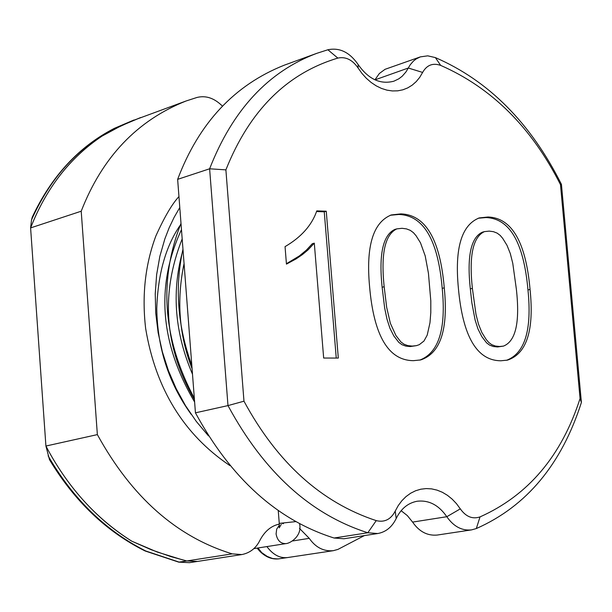 <?xml version="1.0" encoding="UTF-8"?>
<svg xmlns="http://www.w3.org/2000/svg" width="612" height="612" viewBox="0 0 612 612"><rect width="100%" height="100%" fill="white"/><g stroke="black" fill="none" stroke-linecap="round" stroke-linejoin="round"><path stroke-width="0.92" d="M279.317 524.079C271.162 525.838 264.705 531.247 259.932 540.289C256.068 548.145 250.056 552.904 241.893 554.556L232.208 553.875C176.669 536.892 131.718 497.135 97.362 434.612L45.915 446.033L30.6 227.916L31.526 219.869C50.368 177.786 78.045 147.247 114.543 128.268L140.714 117.527L121.092 125.812L102.059 136.094L115.614 128.535L132.246 120.824L186.125 100.972C137.241 120.373 102.265 157.116 81.212 211.209L30.6 227.916L33.897 219.815C49.863 183.508 72.583 155.601 102.066 136.086C70.02 157.521 46.198 188.129 30.6 227.924L32.673 257.407M97.362 434.612L81.212 211.209M561.433 184.357C530.558 122.867 488.537 80.616 435.362 57.589L440.686 65.4C491.788 87.807 531.721 127.548 560.485 184.64L561.433 184.357L581.4 402.459C561.587 464.332 526.565 506.361 476.32 528.554L471.569 529.885C461.876 530.91 453.63 526.519 446.814 516.712C438.72 505.03 428.798 499.882 417.055 501.259C407.921 503.003 400.967 508.756 396.193 518.517C392.04 527.031 385.897 532.035 377.772 533.526L367.812 532.761C310.536 514.493 263.925 472.104 227.985 405.595L209.618 168.79L177.641 179.354L195.442 412.825L227.985 405.595L243.974 401.197L225.889 169.868L209.618 168.79C232.606 109.953 268.324 71.474 316.787 53.336L284.289 65.178C234.457 84.984 198.908 123.043 177.641 179.354M222.378 106.083C214.345 98.111 205.869 95.243 196.949 97.469L186.125 100.972M364.347 535.607L337.931 549.408L333.288 550.685C323.626 551.557 315.616 547.442 309.251 538.346L299.467 528.355M232.208 553.875L186.813 560.952L197.554 561.418L186.813 560.952L170.97 556.645L151.233 549.737L131.779 541.184C98.853 520.575 71.726 491.627 50.398 454.334L45.915 446.033C67.335 486.831 95.954 518.548 131.771 541.184L157.169 552.009L183.003 560.011M435.362 57.589L427.734 55.837L420.375 56.878L416.237 58.897L413.444 61.062L410.247 64.742L408.296 68.024L374.995 79.851M375.21 79.43L379.341 73.524L385.063 69.309L420.375 56.878M401.128 510.691L407.34 515.602L412.603 522.09C419.151 531.606 427.344 535.928 437.19 535.056L471.569 529.885M377.772 533.526L343.959 538.759L334.06 538.017C277.198 520.07 230.992 478.339 195.442 412.825M440.686 65.4C432.852 62.684 426.832 65.025 422.624 72.423L408.296 68.024L405.993 71.895L402.191 76.24L398.856 78.803L393.899 81.189C380.327 84.739 368.409 79.177 358.127 64.512C349.659 52.265 339.576 47.346 327.879 49.763L316.787 53.336M259.848 551.32L267.237 556.438L272.577 558.511L277.978 558.947L287.541 557.563C279.898 558.427 273.021 554.77 266.893 546.585C272.944 554.747 279.829 558.404 287.541 557.563L287.548 557.563M422.624 72.423L419.725 77.341L416.221 81.61L412.19 85.152L407.707 87.906L402.849 89.811L397.708 90.836L392.368 90.943L386.945 90.148L381.528 88.442L376.219 85.864L371.132 82.459L366.351 78.29L361.975 73.44L358.089 67.986C352.413 59.754 345.658 56.449 337.832 58.086C286.76 73.44 249.451 110.695 225.889 169.868M358.127 64.512L358.089 67.986M560.485 184.64L580.061 398.534C561.564 455.917 528.225 495.368 480.03 516.895C472.495 519.427 465.923 516.75 460.308 508.863L456.468 503.653L452.138 499.109L447.403 495.292L442.346 492.27L437.052 490.128L431.628 488.881L426.174 488.575L420.788 489.21L415.563 490.77L410.606 493.249L406.008 496.592L401.862 500.738L398.236 505.611L395.214 511.127C390.831 519.458 384.512 522.625 376.242 520.628C321.369 502.559 277.282 462.741 243.974 401.197M412.603 522.09L446.814 516.712L460.308 508.863M396.193 518.517L395.214 511.127M580.061 398.534L581.4 402.459M489.233 231.114L493.502 231.696L497.151 233.126L500.188 235.406L502.72 238.389L507.004 245.328L510.293 253.529L512.764 263.282L516.36 289.178C520.055 322.317 515.748 341.297 503.447 346.109L499.591 346.499L495.368 346.032L491.734 344.678L488.705 342.422L486.173 339.453L481.851 332.484L478.507 324.192L475.983 314.323L472.38 288.367C468.899 255.862 472.923 236.943 484.444 231.619L489.233 231.114M413.46 360.667L420.758 359.917C440.556 353.246 448.397 329.225 444.266 287.847C440.104 239.514 425.677 214.858 400.975 213.879L391.298 214.95C373.106 222.286 365.861 246.131 369.572 286.462C373.825 335.781 388.459 360.514 413.46 360.667M338.314 358.066L326.257 211.217L316.779 210.88C311.868 225.208 301.288 237.127 285.047 246.636L286.447 264.124L296.04 258.937L302.374 254.623L307.974 249.948L314.3 243.155L323.664 358.035L338.314 358.066M530.053 289.43C525.807 242.077 511.839 217.926 488.131 216.992L479.25 217.926C461.532 224.902 454.571 248.296 458.38 288.107C462.718 336.409 476.87 360.629 500.861 360.782L507.539 360.108C526.748 353.767 534.253 330.212 530.053 289.43L527.965 289.935C523.727 242.62 509.765 218.492 486.066 217.558L478.232 218.232M402.046 228.299L406.49 228.896L410.292 230.357L413.444 232.69L416.061 235.727L420.49 242.819L425.202 255.908L428.438 273.266L430.802 300.859L430.794 312.587L429.976 322.761L427.207 335.116L423.986 341.014L419.312 344.663L416.428 345.65L412.22 346.086L407.814 345.612L404.042 344.227L400.891 341.924L395.903 335.498L390.357 323.304L386.685 307.408L384.168 286.73C380.756 253.75 384.971 234.465 396.828 228.873L402.046 228.299M419.717 360.124C438.728 352.894 446.224 328.973 442.208 288.359C438.054 240.065 423.634 215.432 398.94 214.46L390.295 215.256M326.257 211.217L324.253 211.813L316.549 211.538M336.248 358.058L324.253 211.813M314.3 243.155L312.296 243.729L306.352 250.155L299.253 256.007L286.416 263.718M506.484 360.315C524.889 353.384 532.05 329.922 527.965 289.935M416.428 345.65L410.162 346.56L405.764 346.086L401.985 344.701L398.84 342.406L393.853 335.98L389.898 328.2L386.952 319.028L384.642 307.913L382.133 287.257C378.721 254.301 382.944 235.031 394.794 229.446L396.828 228.873M503.447 346.109L497.51 346.958L493.28 346.499L489.654 345.137L486.624 342.888L481.812 336.6L477.98 328.981L475.103 320L471.867 302.886L470.314 288.879C466.841 256.397 470.858 237.494 482.378 232.178L484.444 231.619M32.306 217.023L31.526 219.869M241.893 554.556L197.63 561.411M43.819 416.106L45.915 446.033L49.488 459.673C74.588 501.274 106.457 531.713 145.105 550.976L145.771 550.999C105.723 530.803 73.165 499.078 48.111 455.833M197.554 561.418L189.475 562.673L179.217 562.13L145.771 550.999M261.102 551.733L257.897 547.992M279.302 558.802C272.34 559.72 265.891 557.257 259.939 551.412L257.094 548.115M189.475 562.673L178.765 562.145L186.813 560.952M376.242 520.628L367.812 532.761L334.06 538.017M309.251 538.346L292.819 540.932M327.879 49.763L337.832 58.086M476.32 528.554L480.03 516.895M444.266 287.847L442.208 288.359M400.975 213.879L398.94 214.46M488.131 216.992L486.066 217.558M384.168 286.73L382.133 287.257M412.22 346.086L410.162 346.56M472.38 288.367L470.314 288.879M499.591 346.499L497.51 346.958M283.486 523.574L282.645 523.658M279.363 525.173L276.693 529.12L276.081 533.939C277.305 540.465 280.556 543.686 285.835 543.617L253.865 548.62M295.894 521.608L279.263 523.382L279.24 527.858L281.283 524.316M287.541 557.563L333.288 550.685M277.772 524.461L279.324 524.201M299.52 523.597C302.573 535.86 290.157 543.533 285.835 543.617M279.263 523.382L278.246 510.523M191.816 365.333C177.541 326.158 174.588 287.449 182.965 249.199M194.333 398.29C162.869 339.071 158.424 280.77 180.999 223.395M208.47 435.874L196.337 421.484L185.52 405.679L176.18 388.666L168.43 370.665L162.387 351.915L158.141 332.676L155.746 313.199L155.241 293.783L156.626 274.719L159.854 256.306L164.858 238.879L169.126 227.855L174.106 217.398L179.79 207.522M229.882 465.579C183.776 434.528 155.7 388.85 145.656 328.529C141.793 295.474 145.197 264.621 155.861 235.98C164.49 216.9 172.186 203.773 178.956 196.597M181.473 229.607C155.57 285.552 159.946 343.018 194.616 402M182.016 253.59C171.582 293.4 175.078 333.617 192.497 374.23M191.174 414.355C168.866 383.403 157.399 348.174 156.764 308.685C157.865 274.191 165.676 246.384 180.196 225.262M194.432 399.605C164.475 347.517 160.39 293.944 182.177 238.902M192.084 368.761C179.071 335.185 176.401 300.125 184.059 263.596M32.214 217.237C51.446 176.248 78.841 146.612 114.398 128.329L133.906 120.013M145.151 550.991L178.765 562.145"/></g></svg>
